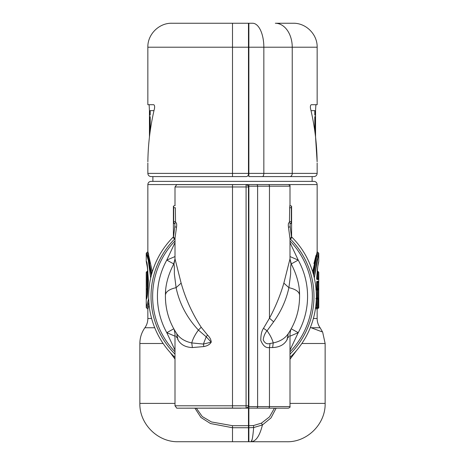 <?xml version="1.0" encoding="UTF-8"?>
<svg xmlns="http://www.w3.org/2000/svg" width="465" height="465" viewBox="0 0 465 465"><rect width="100%" height="100%" fill="white"/><g stroke="black" fill="none" stroke-linecap="round" stroke-linejoin="round"><path stroke-width="0.7" d="M315.264 134.577L315.369 116.686L314.799 116.686L314.799 131.072M315.369 134.577L315.375 135.489L315.369 134.577M315.369 110.647L315.369 115.093L314.799 115.093L315.13 115.093L315.555 110.647L315.555 137.053L317.13 161.808C317.159 163.384 317.159 163.384 317.13 161.808C316.915 143.784 314.695 125.951 310.469 108.304C310.213 106.258 310.492 105.061 311.318 104.706L317.153 104.706L317.153 47.209L292.241 47.209L292.241 173.393A3.197 2.255 90 0 1 289.986 176.584L248.874 176.584L312.114 176.584L312.114 181.373M311.027 110.647L314.799 110.647L314.799 115.093M314.799 121.185L314.799 116.686M317.153 163.006L317.153 173.393C316.961 175.328 315.898 176.398 313.956 176.584L289.986 176.584M317.153 47.209C317.485 34.41 305.999 22.919 293.194 23.25L275.332 23.25A23.959 16.909 90 0 1 292.241 47.209L263.841 47.209L263.841 173.393L317.153 173.393M248.874 176.584L248.874 47.209L263.841 47.209A23.959 11.23 90 0 0 252.617 23.25L248.874 23.25L252.617 23.25M313.933 263.632L315.973 255.407M239.184 184.57L317.153 184.57L317.153 251.652L312.672 271.804M316.601 307.778L316.735 309.155L317.531 308.359L317.397 307.877L317.95 308.359A0.796 0.796 0 0 0 317.153 309.155L316.735 309.155M317.084 289.492L317.118 297.774L317.903 298.571L317.531 298.571A0.796 0.796 90 0 1 316.735 297.774L316.601 299.152M316.601 288.771L316.735 290.148L317.531 289.346L317.397 288.87L317.95 289.829L318.746 289.829L318.723 299.373L317.607 298.577L317.397 299.053L316.601 299.053M248.874 23.25L248.874 47.209M276.123 408.183L271.008 417.901L262.423 424.952L253.663 427.556L248.874 427.73L248.874 441.75L251.123 441.75L248.874 441.75M248.874 427.73L248.874 184.57L288.405 184.57C289.91 185.303 290.445 185.831 290.003 186.169L269.462 186.169A1.598 1.029 -90 0 0 268.433 184.57M248.42 174.689L248.874 174.689M317.153 184.57C316.961 182.629 315.898 181.565 313.956 181.373L151.044 181.373C149.102 181.565 148.039 182.629 147.847 184.57L147.847 251.652L152.328 271.798M316.601 288.87L317.397 288.87L317.432 282.081L316.601 282.883L317.397 282.563L317.339 282.086M317.432 282.081L317.56 282.563L318.356 282.563L318.223 281.284A0.796 0.796 90 0 1 317.432 282.081L316.653 282.081M316.735 297.774L317.915 298.094L317.903 289.352L317.926 289.829L317.118 290.148L317.903 289.352A0.796 0.796 90 0 0 318.723 288.55L318.746 289.829M317.926 298.094L317.926 298.571A0.796 0.796 90 0 1 318.723 299.373M313.672 275.338L316.165 258.929L317.95 252.454L316.072 258.47L313.259 273.798L314.7 264.085M316.787 256.023L317.642 253.361M315.479 308.481A0.796 0.779 90 0 1 315.892 308.359L315.497 308.359M321.832 331.76C322.931 332.283 322.931 332.283 321.832 331.76L310.393 327.436M248.874 437.327L248.473 437.327L248.473 438.286M248.874 438.396L248.473 438.239M248.473 421.929L248.874 421.929M248.473 408.183L248.473 441.727L178.194 441.727C157.711 442.256 139.331 423.877 139.86 403.393L174.997 403.393M252.169 439.355L251.123 441.75C255.994 441.39 259.761 435.792 262.423 424.952L261.417 423.156L253.524 425.539L253.663 427.556C252.879 436.769 252.03 441.5 251.123 441.75L286.783 441.75C307.278 442.279 325.669 423.888 325.14 403.393L325.14 343.496L301.866 343.496M248.473 101.236L248.874 101.236M248.473 60.601L248.874 60.601M248.874 41.036L248.473 41.036M248.874 28.557L248.473 28.557M147.87 161.808C147.841 163.384 147.841 163.384 147.87 161.808C148.085 143.784 150.305 125.951 154.531 108.304C154.787 106.258 154.508 105.061 153.683 104.706L147.847 104.706L147.847 47.209L232.5 47.209L232.5 176.584L246.078 176.584C247.345 176.63 248.147 175.828 248.473 174.189L248.473 23.25L232.5 23.25L232.5 47.209L248.473 47.209M232.5 176.584L151.044 176.584C149.102 176.398 148.039 175.328 147.847 173.393L248.473 173.393M290.003 357.411A83.857 83.857 0 0 0 291.596 236.888A83.857 83.857 0 0 1 290.003 357.411M316.607 288.579L316.886 281.284A0.796 0.779 90 0 1 316.7 281.802M318.723 288.55L317.531 289.346M317.153 270.659L317.95 271.461L317.583 278.361L318.38 278.541L318.752 272.257L318.752 307.557L318.356 307.557L318.356 299.373L317.531 299.053L317.531 298.571M318.752 307.557L318.752 307.557A0.796 0.796 0 0 1 317.95 308.359M317.607 308.353L317.56 307.877L318.356 307.557L317.531 308.359M316.706 256.796L317.95 252.454L318.752 253.251L317.525 257.366M317.194 258.592L314.317 278L318.752 253.251L318.752 261.435C318.2 262.26 317.496 267.811 316.642 278.087L316.909 279.529L318.252 279.529L318.38 278.541M316.427 257.883L315.293 262.888M315.892 289.346L316.607 288.55L315.991 288.55M316.607 299.344L316.299 299.373M316.607 307.586L316.607 299.373L315.892 298.571M315.282 308.708L316.63 307.563L316.63 299.367L315.898 298.571M315.892 308.359L316.607 307.557L315.607 307.557M296.548 350.5L290.003 359.259M194.94 408.183L200.961 417.494L210.5 423.539L232.5 427.724L248.473 427.724M318.356 282.563L318.356 288.55L317.56 288.87L317.432 282.563M317.607 289.346L317.531 288.87M317.531 307.877L317.607 298.577M317.165 270.781L317.38 269.032M318.676 261.778L317.775 266.561L316.642 278.087M147.847 47.209C147.515 34.41 159.001 22.919 171.806 23.25L232.5 23.25M174.997 359.09L170.248 352.557M154.531 108.304C154.787 106.258 154.508 105.061 153.683 104.706M148.684 254.268L147.847 251.652L147.05 252.454L151.741 273.798M149.102 305.133L147.847 309.155L146.248 307.557L147.05 308.359L148.87 302.535M317.95 271.461L318.752 272.257L317.95 271.461L317.426 278.355L318.252 279.529M317.456 278.361L317.456 278.727L316.682 278.727M150.154 263.417L148.056 255.518M316.636 277.931L317.374 278.721L316.636 277.931M173.404 236.888A83.857 83.857 0 0 0 174.997 357.411M149.445 137.059L149.445 110.647L149.869 115.093L150.201 115.093L150.201 110.647L153.973 110.647M149.736 134.577L149.631 116.686L150.201 116.686L150.201 131.072M149.631 110.647L149.631 115.093L150.201 115.093M149.713 262.899L147.05 252.454L151.328 275.338M148.829 301.907L147.05 308.359M147.05 252.454L146.248 253.251L148.254 260.365L150.683 278M148.678 298.635L146.248 307.557L146.248 272.257L147.05 271.461C147.475 270.915 147.864 287.306 147.079 289.114L147.882 289.829L147.085 289.579L147.079 289.114L147.085 289.579L146.254 289.579L146.277 299.239C149.032 297.664 148.213 260.261 146.248 261.44L146.266 261.609C146.963 262.702 147.661 268.962 148.37 280.383L148.05 287.759C147.893 290.782 146.719 297.356 146.301 299.059L146.312 299.007M317.118 289.811L317.299 289.387M290.003 351.802A79.864 79.864 0 0 0 290.003 240.957A79.864 79.864 0 0 1 290.003 351.802A79.864 79.864 0 0 0 290.003 240.957M150.201 121.185L150.201 116.686M146.248 253.251L146.248 261.435L147.312 267.096M147.765 258.424L147.475 257.354M146.248 272.257L146.248 272.257C146.551 271.717 146.824 286.719 146.272 288.335L146.254 289.579M299.338 290.654L299.57 295.118C299.669 285.405 296.932 275.106 291.369 264.207L289.997 258.848L283.859 283.109C280.36 295.159 275.559 306.853 269.462 318.194L273.623 321.832C281.209 311.184 286.3 299.791 288.899 287.666C295.659 289.201 299.216 291.689 299.57 295.118C299.739 309.155 295.961 322.007 288.254 333.684L286.957 339.903L287.434 339.037M288.98 336.05L288.044 337.892M286.957 339.903C284.202 344.739 279.424 347.291 272.63 347.558L269.462 347.564L270.037 343.484L273.24 342.92L272.63 347.558M290.532 223.316L288.905 222.723C288.294 223.281 288.155 224.787 288.486 227.228L290.003 238.661L289.98 238.028L291.584 237.615L291.596 238.08L290.224 226.781C289.986 224.903 290.084 223.752 290.532 223.316L288.905 222.723C288.294 223.281 288.155 224.787 288.486 227.228L290.224 226.781C289.986 224.903 290.084 223.752 290.532 223.316L288.905 222.723M289.654 221.398L291.322 222.008L291.322 207.733L289.654 207.733L289.445 222.921L290.904 223.45M289.654 207.733L289.864 205.501L289.654 207.733M147.103 272.095L147.155 272.792M147.382 277.047L147.417 278.361M146.272 288.335L147.068 289.114L147.05 295.269M147.079 289.114L147.068 289.114C147.62 287.335 147.347 270.863 147.05 271.461L147.847 270.659M290.003 336.189L298.216 332.667L290.003 350.145M288.48 333.347L290.172 330.644M288.254 333.684C285.045 338.427 280.04 341.508 273.24 342.92C272.194 339.072 270.142 335.021 267.084 330.766C265.056 333.039 263.76 336.044 263.196 339.776C264.672 343.187 266.957 344.425 270.037 343.484M173.759 328.778L173.637 328.557C174.05 328.761 174.503 330.545 174.997 333.905L174.997 405.788L246.078 405.788L246.078 408.183A2.395 2.395 0 0 0 248.473 405.788L248.473 186.965A2.395 2.395 0 0 0 246.078 184.57L232.5 184.663L232.5 408.09L288.405 408.183C289.869 407.514 290.404 406.98 290.003 406.584L290.003 333.905C290.497 330.545 290.951 328.761 291.363 328.557L291.241 328.778M290.003 242.608L298.216 260.086L291.224 263.946M290.003 256.564L298.216 260.086A75.068 75.068 0 0 1 298.216 332.667L291.224 328.807M283.859 283.109L288.899 287.666L290.654 273.873C290.549 269.444 290.706 262.923 291.369 264.207L291.363 264.201C291.224 264.881 290.77 263.097 290.003 258.848L290.003 238.661A81.485 81.485 0 0 1 290.003 354.115M291.137 223.537L291.322 222.008L291.137 223.537L289.468 222.927M291.322 207.733L291.462 206.082L289.864 205.501L291.462 206.082M174.997 351.802A79.864 79.864 0 0 1 174.997 240.957A79.864 79.864 0 0 0 174.997 351.802A79.864 79.864 0 0 1 174.997 240.957M273.623 321.832L267.084 330.766L263.498 328.313C261.667 330.935 260.766 334.969 260.795 340.415C263.045 345.838 265.934 348.221 269.462 347.564L269.462 406.584L290.003 406.584M295.008 320.74A67.082 67.082 0 0 0 298.391 308.981A67.082 67.082 0 0 1 295.008 320.74M290.003 238.661L291.596 238.08L291.596 206.135M173.404 206.135L173.404 238.08L174.776 226.781C175.014 224.903 174.916 223.752 174.468 223.316L175.817 222.822L174.468 223.316C174.916 223.752 175.014 224.903 174.776 226.781L176.514 227.228L175.02 238.028L174.997 258.848C174.23 263.097 173.776 264.881 173.637 264.201L173.631 264.207C174.294 262.923 174.451 269.444 174.346 273.873L176.101 287.666C169.341 289.201 165.784 291.689 165.43 295.118C165.331 285.405 168.068 275.106 173.631 264.207L175.003 258.848L181.141 283.109C185.535 298.751 192.219 313.468 201.194 327.25L207.541 335.038C209.884 337.381 211.11 339.752 211.226 342.147L206.198 336.788L207.541 335.038M203.839 346.565C207.413 345.914 209.878 344.443 211.226 342.147L203.408 344.071L203.839 346.565L192.37 347.558C185.576 347.291 180.798 344.739 178.043 339.903L177.566 339.037M176.02 336.05L176.956 337.892M175.346 221.398L173.678 222.008L173.678 207.733L175.346 207.733L175.555 222.921L174.096 223.45M175.555 222.921L176.096 222.723C176.706 223.281 176.845 224.787 176.514 227.228C176.845 224.787 176.706 223.281 176.096 222.723L173.864 223.537L173.678 222.008L173.864 223.537M174.997 238.661L175.02 238.028L173.416 237.615L173.404 238.08L174.997 238.661A81.485 81.485 0 0 0 174.997 354.115M232.5 184.663L176.729 184.663L174.997 186.965L174.997 205.553M174.997 242.608L166.784 260.086L173.776 263.946M174.997 256.564L166.784 260.086A75.068 75.068 0 0 0 166.784 332.667L174.997 350.145M165.662 290.654L165.43 295.118C165.261 309.155 169.039 322.007 176.746 333.684C179.955 338.427 184.96 341.508 191.76 342.92L203.408 344.065L206.198 336.788L198.416 330.092C186.849 317.612 179.409 303.471 176.101 287.666L181.141 283.109M176.746 333.684L178.043 339.903M176.52 333.347L174.747 330.505M174.997 336.189L166.784 332.667L173.776 328.807M232.5 408.09L176.729 408.183L241.097 408.183M173.538 206.082L175.136 205.501L173.538 206.082L173.678 207.733M174.468 223.316L176.096 222.723M165.418 296.455A67.082 67.082 0 0 1 165.43 295.165A67.082 67.082 0 0 0 165.418 296.455M248.874 184.57L246.078 184.57L248.083 185.657M246.078 408.183L248.083 407.096M241.097 184.57L147.847 184.57M248.874 173.393L263.841 173.393A3.197 1.5 90 0 1 262.347 176.584M325.14 343.496L322.658 332.155L320.112 327.755C318.165 324.977 317.176 321.89 317.153 318.496L313.387 318.496M317.118 290.148L316.735 290.148M320.112 327.755L311.393 327.755M317.531 299.053L317.397 307.877L316.601 307.877M196.358 408.183L202.246 416.535L211.395 421.941L232.5 425.696L248.473 425.696M253.524 425.539L248.874 425.702M274.437 408.183L269.514 416.849L261.417 423.156M318.223 281.284L316.886 281.284M317.926 289.829L317.95 298.094L318.746 298.094M290.003 403.393L325.14 403.393M232.5 425.696L232.5 441.727M139.86 403.393L139.86 343.496L163.134 343.496M139.86 343.496C139.901 337.724 141.581 332.481 144.888 327.755C146.835 324.977 147.823 321.89 147.847 318.496L151.613 318.496M316.729 279.012A0.796 0.779 90 0 1 316.909 279.529M316.636 278.134L316.688 278.988M144.888 327.755L154.735 327.755M263.498 328.313L269.462 318.194L269.462 186.169L248.874 186.169M146.254 297.96L147.05 297.96M268.433 408.183A1.598 1.029 -90 0 0 269.462 406.584L257.616 406.584L257.616 186.169A1.598 1.029 90 0 0 256.587 184.57M147.085 295.089L147.085 289.579M256.587 408.183A1.598 1.029 90 0 0 257.616 406.584L248.874 406.584M246.078 184.57L246.078 186.965L174.997 186.965M192.37 347.558L191.76 342.92C192.876 338.834 195.097 334.556 198.416 330.092L201.194 327.25M248.473 186.965L246.078 186.965L246.078 405.788L248.473 405.788M315.555 110.647L315.875 104.706M317.153 318.496L317.153 309.155M152.886 181.373L152.886 176.584M317.95 252.454L317.153 251.652M315.898 289.346L316.63 288.556L316.659 281.819M147.847 163.006L147.847 173.393M147.847 318.496L147.847 309.155M317.374 269.252L317.676 267.177M317.979 265.364L318.362 263.364M149.445 110.647L149.126 104.706M290.003 205.553L290.003 186.169M147.643 269.375L147.823 270.845M174.997 405.788L176.729 408.09M165.43 295.118C165.302 302.843 166.441 310.318 168.842 317.531"/></g></svg>
